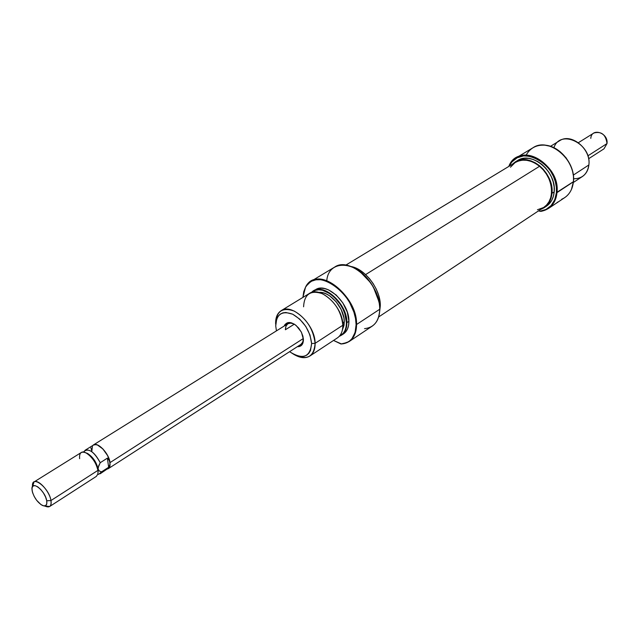 <?xml version="1.0" encoding="UTF-8"?>
<svg xmlns="http://www.w3.org/2000/svg" width="639" height="639" viewBox="0 0 639 639"><rect width="100%" height="100%" fill="white"/><g stroke="black" fill="none" stroke-linecap="round" stroke-linejoin="round"><path stroke-width="0.96" d="M303.333 338.518L302.782 342.065L300.929 344.373L108.406 468.595L107.664 468.946L109.333 467.668L109.916 466.334L110.036 462.604L303.341 338.51L303.413 339.493L303.333 338.518L110.036 462.604L109.916 466.342L108.406 468.595M294.259 324.117C288.652 321.848 285.697 323.725 285.393 329.748L285.945 326.114L287.854 323.757L290.769 323.07L294.259 324.117M284.195 326.034C286.512 321.521 290.505 321.345 296.169 325.515L301.241 331.921L302.886 336.098L303.413 339.493L301.512 332.456L298.645 328.015L294.986 324.596L291.12 322.727L287.63 322.687L285.05 324.46L284.195 326.034M326.777 280.745C328.39 259.514 355.476 259.985 370.652 282.805L373.272 286.935C377.529 294.507 379.686 301.943 379.742 309.244C379.183 321.121 374.119 327.591 364.534 328.654M378.919 301.536L373.296 286.879L370.716 282.805L359.853 271.471L365.404 276.36L371.778 284.387L376.515 293.509L379.175 302.902M346.881 322.631L346.434 322.767C346.37 329.564 344.022 334.029 339.405 336.162L343.263 333.294L345.036 330.411L346.106 326.856L346.434 322.767L346.881 322.631C346.865 328.534 345.044 332.735 341.434 335.235L339.261 336.314C344.253 334.325 346.793 329.764 346.881 322.631L348.918 321.297L346.881 322.631C347.488 302.846 321.281 280.856 311.481 292.51L313.39 291.009C324.436 282.933 347.408 304.388 346.881 322.631M356.554 324.508C357.584 295.258 317.184 265.097 306.241 286.032L311.001 281.328C326.058 270.377 357.409 299.667 356.554 324.508C356.49 332.464 354.03 338.135 349.174 341.522L342.895 343.822C351.666 342.288 356.219 335.85 356.554 324.508L379.742 309.244L356.554 324.508M302.91 297.407L305.53 287.199C315.61 264.897 357.129 294.867 356.107 324.652L355.092 332.464L352.025 338.566L349.797 340.827L347.169 342.504L340.954 343.998L333.542 340.435L341.53 343.974C350.851 342.871 355.715 336.426 356.107 324.652L355.524 318.541L353.91 312.144L349.677 302.59L345.819 296.632L341.314 291.28L336.338 286.751L331.098 283.237L325.81 280.856L320.682 279.706L315.922 279.81L311.696 281.152L308.182 283.676L305.498 287.262L303.725 291.759L302.91 297.407M315.107 343.327L311.616 343.51C310.139 357.121 302.926 359.933 289.994 351.945L294.283 354.669L297.742 356.027L301.057 356.57L304.1 356.282L306.744 355.156L308.901 353.231L310.466 350.579L311.616 343.51L315.107 343.327C315.187 349.317 313.445 353.551 309.875 356.019C305.682 358.559 300.602 358.159 294.635 354.837C307.199 360.644 314.029 356.81 315.107 343.327L342.831 325.267L315.107 343.327C313.382 329.093 306.44 318.35 294.275 311.097C282.382 306.92 276.168 311.241 275.641 324.061C275.425 317.703 277.254 313.246 281.136 310.698C292.023 302.67 315.339 324.836 315.107 343.327M275.728 325.946L276.703 318.877L278.173 316.153L280.233 314.124L282.821 312.878L285.841 312.471L292.678 314.196L299.691 319.101L305.785 326.417L309.979 335.012L311.616 343.51C310.035 330.571 303.717 320.802 292.678 314.196C281.863 310.378 276.216 314.292 275.728 325.946L276.439 330.866L275.728 325.946M294.323 324.157L285.393 329.748L294.323 324.157M380.309 305.841L379.622 306.297L380.309 305.841C380.836 289.659 365.284 268.859 350.987 266.503L355.859 268.06L360.596 270.648L365.181 274.195L369.422 278.556L373.144 283.572L376.203 289.036L378.472 294.723L379.854 300.402L380.309 305.841L379.638 311.672L380.309 305.841M349.174 341.522L372.17 326.17C377.066 322.759 379.582 317.12 379.742 309.244C380.876 284.682 349.892 256.079 334.692 267.07L311.001 281.328M341.434 335.235L343.462 333.901C347.081 331.401 348.894 327.2 348.918 321.297C349.469 303.078 326.521 281.663 315.458 289.747L313.39 291.009M344.285 321.768L342.68 322.815L344.285 321.768C344.573 308.086 329.452 290.801 318.733 292.43L322.879 292.75L326.281 293.932L329.724 295.881L336.146 301.76L341.13 309.468L343.894 317.791L344.285 321.768L342.432 329.796L344.006 325.411L344.285 321.768M309.875 356.019L337.416 337.879C341.018 335.387 342.823 331.186 342.831 325.267C343.327 306.992 320.307 285.449 309.276 293.517L281.136 310.698M311.68 292.454L315.466 290.314L318.773 289.81L322.407 290.218L330.083 293.724L333.83 296.688L340.363 304.46L342.895 308.964L344.796 313.645L346.434 322.767C347.017 303.493 321.76 281.735 311.68 292.454M343.447 333.909L345.715 331.881L347.504 328.981L348.59 325.411L348.918 321.297L347.289 312.12L342.831 302.894L336.266 295.082L328.622 289.914L324.772 288.596L321.113 288.189L315.418 289.771M297.303 346.705L299.332 346.554L301.951 344.852L302.806 343.383L303.413 339.493C303.349 344.373 301.312 346.785 297.303 346.705M303.581 306.8C304.3 294.132 310.586 289.771 322.431 293.732C334.509 300.713 341.306 311.225 342.831 325.267M543.845 207.324L546.505 205.111L548.957 201.828L550.65 197.882L551.521 193.417L551.521 188.625L550.65 183.673L548.933 178.768L546.441 174.12L543.27 169.894L539.556 166.276L365.612 274.586L539.556 166.276C530.969 159.71 522.926 158.424 515.425 162.426L345.779 265.137M378.647 316.968L543.885 207.3C555.65 200.327 553.398 177.107 539.556 166.276L535.442 163.4L531.097 161.379L526.696 160.293L522.406 160.181L518.405 161.028L515.377 162.45M514.834 162.801L510.457 167.202M537.447 209.752L543.398 207.603M526.097 155.261C530.027 148.128 536.201 144.765 544.628 145.165C560.036 145.852 575.435 165.405 573.391 181.811L571.466 189.416L573.487 181.628L556.417 192.643L556.369 187.267L555.347 181.732L553.39 176.268L550.554 171.092L546.976 166.412L542.799 162.418L538.174 159.263L530.849 156.379L523.621 155.884L517.127 157.809L511.919 161.939L509.139 166.228C518.756 142.002 560.091 164.359 556.417 192.643L556.984 192.611C560.746 163.552 518.013 141.107 508.796 166.436L511.895 161.499L516.2 157.857C531.944 146.842 559.908 170.325 556.984 192.611L573.391 181.811L571.945 188.233C569.9 193.481 566.497 197.147 561.737 199.224M573.487 181.628C575.515 165.301 560.195 145.852 544.867 145.165L550.538 146.339L555.411 148.488L560.02 151.595L566.058 157.793L570.555 165.333L572.488 170.765L573.479 176.276L573.487 181.628M573.391 182.45L582.361 176.548C586.099 173.984 588.271 170.126 588.87 164.966C587.353 174.143 582.257 178.744 573.598 178.768M544.172 207.707L546.385 206.237C550.938 203.098 553.542 198.298 554.189 191.852L551.976 193.305C551.329 199.759 548.725 204.56 544.172 207.707L540.602 209.48L543.861 207.907L546.992 205.311L549.452 201.932L551.137 197.874L551.976 193.305L554.189 191.852L554.149 186.955L553.214 181.915L551.417 176.939L548.845 172.226L545.586 167.961L541.776 164.319L537.567 161.443L533.134 159.454L528.653 158.408L524.299 158.352L520.242 159.279L517.39 160.653M548.342 208.546L540.69 211.405C550.139 209.672 555.563 203.41 556.984 192.611C556.249 199.751 553.366 205.063 548.342 208.546L564.692 197.627C569.716 194.144 572.616 188.872 573.391 181.811C576.45 159.766 548.797 136.73 533.038 147.721L516.2 157.857M553.901 147.705C560.211 128.487 591.914 143.711 588.87 164.966L573.343 175.086L588.87 164.966C591.187 149.015 571.202 132.616 559.644 140.724L550.475 146.323M557.088 202.443L558.031 201.972L557.088 202.443M559.548 201.061L553.031 205.415M546.353 206.253L549.205 203.849L551.665 200.462L553.35 196.413L554.189 191.852C556.801 171.787 531.624 150.66 517.446 160.613L515.178 161.987C529.356 152.034 554.564 173.209 551.976 193.305L551.928 188.401L550.986 183.353L549.189 178.369L546.609 173.64L543.342 169.367L539.524 165.717L535.314 162.841L530.881 160.836L526.392 159.79L522.039 159.726L517.981 160.645L512.055 164.463L515.178 161.987M556.417 192.643L554.74 199.775L551.161 205.534L545.994 209.464L539.683 211.261L538.541 210.846L539.683 211.261C549.372 209.8 554.956 203.585 556.417 192.643M92.775 445.479L93.406 444.952C97.735 441.573 109.093 453.586 110.036 462.604L107.616 455.543L102.895 448.897L97.495 444.96L94.444 444.544L92.775 445.479M32.493 486.63L34.035 481.958C38.092 478.715 49.658 491.359 50.952 500.537L46.735 500.792C47.278 505.257 45.784 506.783 42.27 505.369C37.278 502.198 33.899 497.35 32.134 490.816L32.054 487.797L33.1 485.975L35.105 485.64L37.781 486.862L40.72 489.45L43.452 493.012L45.569 496.998L46.735 500.792L46.783 503.812L45.704 505.585L43.668 505.864L41 504.618L36.695 500.361L34.258 496.559L32.589 492.637L31.95 489.099C31.383 479.809 45.265 490.688 46.735 500.792L50.952 500.537C49.131 487.884 31.75 474.322 32.461 485.959L32.293 487.022M79.635 458.682C79.1 452.779 81.305 450.894 86.249 453.035C92.28 457.037 96.162 462.82 97.911 470.392L50.952 500.537L97.911 470.392C96.904 461.334 85.498 449.193 81.225 452.54L34.035 481.958M97.727 474.457L98.765 474.25L101.561 471.846L99.388 471.063L98.094 469.082L97.911 470.392L98.094 469.082C96.529 462.285 93.038 457.085 87.615 453.49L85.626 452.724C91.752 455.327 95.914 460.783 98.094 469.082L98.63 465.935L100.227 462.716L107.368 458.155L109.141 460.264L109.956 462.564C109.029 453.61 97.759 441.693 93.47 445.048L85.211 450.191C90.243 449.049 95.251 453.227 100.227 462.716C94.197 451.837 88.845 448.019 84.18 451.262L83.557 452.108M588.575 158.768L603.975 148.831L607.01 143.567L587.84 155.876L607.01 143.567C605.82 134.621 601.459 131.099 593.927 132.992L578.375 142.689M590.795 138.375C591.442 127.297 608.552 132.664 607.01 143.567M83.789 452.14L85.211 450.191M98.094 469.082L98.055 472.325L98.158 467.572L100.227 462.716L107.368 458.155L108.662 467.269L101.561 471.846L99.388 471.063L98.094 469.082M44.291 505.944L45.329 506.24C49.73 508.013 51.607 506.112 50.952 500.537C51.44 503.564 51 505.561 49.618 506.527L96.345 476.382L97.823 474.13L98.206 470.2M49.618 506.527L44.738 505.928M108.342 468.499L109.844 466.262L109.956 462.564L109.796 464.928L108.662 467.269L101.561 471.846L100.171 473.779L109.261 467.58L110.084 464.561L109.485 460.336L107.568 455.551L102.879 448.961L97.527 445.056L95.914 444.608L93.454 445.048M92.455 446.078L91.832 451.134L90.89 447.803M107.368 458.155L109.141 460.264L109.956 462.564L109.796 464.928L108.662 467.269L107.368 458.155M93.406 444.952L287.854 323.757M86.249 453.035L87.615 453.49"/></g></svg>
